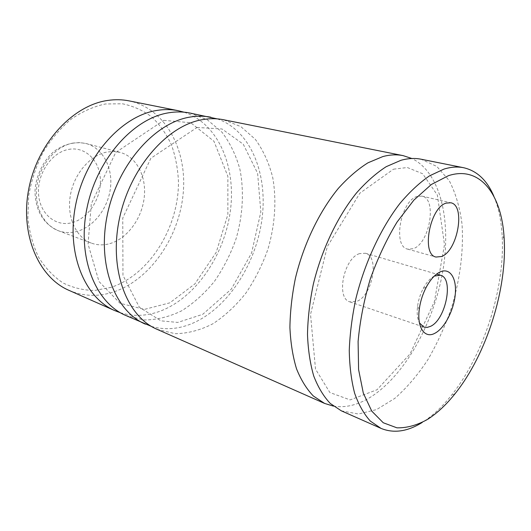 <?xml version="1.0" encoding="UTF-8"?>
<svg xmlns="http://www.w3.org/2000/svg" width="531" height="531" viewBox="0 0 531 531"><rect width="100%" height="100%" fill="white"/><g stroke="black" fill="none" stroke-linecap="round" stroke-linejoin="round"><path stroke-width="0.4" stroke-dasharray="2.65 1.99" d="M120.378 312.739C133.261 316.649 146.397 316.171 159.798 311.305C195.554 298.064 224.374 255.57 230.321 211.159C236.368 166.814 218.341 123.331 183.932 112.16M125.688 315.441L143.947 319.974C156.711 319.921 169.303 316.854 181.715 310.781C193.722 303.188 204.614 293.397 214.405 281.41C223.339 268.447 230.54 254.316 236.003 239.016C242.82 215.639 244.26 191.445 239.939 169.389C236.029 155.218 230.036 142.819 221.958 132.186L207.369 119.82L189.826 113.01M151.381 326.386C164.112 330.07 177.115 329.339 190.39 324.195C226.16 310.077 255.245 266.223 261.77 220.591C268.374 175.038 251.19 130.414 217.139 118.858M157.057 329.313L175.27 333.707C188.027 333.455 200.625 330.109 213.077 323.678C225.124 315.686 236.089 305.464 245.966 292.999C255.013 279.558 262.341 264.942 267.956 249.145C275.012 225.025 276.744 200.121 272.715 177.454C268.998 162.898 263.19 150.167 255.278 139.275L240.882 126.63L223.458 119.734M333.435 406.129C344.486 407.914 355.876 405.505 367.611 398.894C401.921 379.267 431.763 327.939 441.945 275.795C452.12 223.743 441.513 172.914 411.89 158.51M341.367 410.848L358.398 414.001L376.572 409.587L394.798 398.389C406.68 387.942 417.685 375.078 427.82 359.792C437.252 343.491 445.197 326.007 451.649 307.343C460.118 278.981 463.789 250.094 462.01 224.042C459.833 207.342 455.545 192.833 449.153 180.52L436.834 166.449L421.096 159.22M417.24 196.424C400.613 200.599 392.462 246.676 407.689 249.132L413.297 248.681C429.778 243.298 437.332 198.548 421.913 196.112L417.24 196.424M434.338 276.047C430.302 278.138 426.612 282.246 423.28 288.386C420.306 294.088 418.395 300.128 417.545 306.506C416.729 313.443 417.373 318.932 419.47 322.961M359.487 253.632C343.564 258.438 335.784 298.661 349.982 301.907L356.792 301.382C372.616 295.555 379.784 256.373 365.401 253.247L359.487 253.632M68.97 290.351C83.433 296.444 98.368 296.962 113.773 291.904C150.28 279.638 179.027 237.463 183.155 193.822C187.463 150.246 165.791 108.503 129.006 100.863M111.231 287.304L94.79 290.43C83.739 290.384 73.185 287.908 63.136 282.996C53.618 276.697 45.493 268.195 38.756 257.495C33.048 245.694 29.411 232.551 27.851 218.055L28.701 195.66C31.402 180.46 36.201 165.984 43.097 152.231C51.036 139.301 60.335 128.316 70.981 119.283C82.113 111.629 93.556 106.532 105.304 103.99L122.376 103.777C133.281 106.008 143.151 110.468 151.979 117.159C160.037 124.951 166.555 134.263 171.54 145.102C175.562 156.579 177.865 168.752 178.456 181.622C178.861 227.188 149.755 274.607 111.231 287.304M493.863 196.271C498.49 207.355 501.237 220.325 502.12 235.18C505.406 287.198 483.993 354.768 451.35 395.409C442.243 406.832 432.705 415.74 422.729 422.125L422.198 422.464M109.824 243.636C127.155 238.698 141.724 218.885 144.186 197.764C146.742 176.657 136.679 156.718 120.026 152.357L113.568 151.461L106.857 152.052C89.925 155.271 73.842 174.088 70.304 195.673C66.667 217.252 76.092 237.53 91.286 243.079C97.239 245.249 103.419 245.435 109.824 243.636M68.612 149.403C85.425 146.171 99.868 160.754 100.379 179.81C101.122 198.82 88.219 218.58 71.944 222.688C55.695 227.089 39.579 213.834 38.517 193.603C37.203 173.425 51.792 152.337 68.612 149.403M72.906 143.091C56.12 146.058 40.376 164.026 37.084 184.781C33.685 205.524 43.217 225.177 58.357 230.72C64.291 232.883 70.431 233.136 76.783 231.476C93.967 226.916 108.284 207.926 110.514 187.543C112.831 167.179 102.589 147.837 85.995 143.503L79.564 142.58L72.906 143.091M163.814 120.358L190.735 122.714L213.953 141.259L227.865 176.305L227.859 214.537L216.243 252.285L194.87 283.912L169.82 302.843L144.425 309.387L120.006 303.261L98.992 281.51L88.066 244.121L91.299 203.818L115.698 152.49L163.814 120.358M197.081 127.44L222.071 129L243.271 144.206L257.621 173.325L260.827 212.035L251.581 253.028L231.33 289.096L202.729 314.319L177.752 322.423L160.959 320.85L139.354 307.217L122.953 275.337L122.767 218.049L150.85 158.271L197.081 127.44M393.524 169.177L407.323 167.517L422.669 173.75L437.385 195.103L444.493 244.672L434.378 301.661L410.078 353.892L377.056 389.734L350.135 399.909L329.864 392.535L315.507 369.105L310.529 314.345L327.335 246.576L359.865 193.191L393.524 169.177M407.689 249.132L436.037 257.044M421.913 196.112L450.719 202.762M417.545 306.506L419.284 309.254M423.28 288.386L426.287 287.145M349.982 301.907L423.997 327.142M365.401 253.247L436.582 274.109M504.165 238.784L502.12 235.18M455.1 393.637L451.35 395.409M91.286 243.079L58.357 230.72C43.595 224.142 35.816 211.371 35.019 192.401C34.98 178.502 42.719 160.123 55.098 150.612C65.054 143.768 75.349 141.399 85.995 143.503L120.026 152.357"/><path stroke-width="0.8" d="M183.932 112.16L178.157 110.68C171.307 109.313 164.185 109.233 156.791 110.448C121.718 115.838 85.405 156.107 75.767 204.382C65.917 252.637 84.409 297.725 114.809 310.628L120.378 312.739M217.139 118.858L189.826 113.01C182.983 111.643 175.861 111.583 168.453 112.831C133.334 118.367 96.795 159.24 86.965 208.139C76.922 257.031 95.308 302.564 125.688 315.441L151.381 326.386M210.96 117.232C204.13 115.864 197.001 115.838 189.587 117.145C154.421 122.946 117.477 164.929 107.295 214.975C96.901 265.009 115.074 311.325 145.394 324.156M411.89 158.51L403.122 155.629L223.458 119.734C216.641 118.367 209.519 118.36 202.105 119.701C166.92 125.661 129.75 168.3 119.356 219.031C108.749 269.741 126.783 316.522 157.057 329.313L324.607 403.434L333.435 406.129M403.122 155.629C396.75 154.348 389.966 154.667 382.771 156.592L367.99 162.798C357.901 169.124 348.004 177.673 338.293 188.432C319.277 211.603 303.599 244.174 295.422 278.204C291.977 295.216 290.138 311.664 289.913 327.567C290.61 342.827 292.813 356.573 296.524 368.806C301.004 379.957 306.619 389.031 313.37 396.026L324.607 403.434M463.643 167.723L421.096 159.22C414.797 157.953 408.08 158.318 400.932 160.302L386.229 166.668C376.18 173.146 366.297 181.867 356.573 192.846C337.524 216.469 321.7 249.636 313.323 284.224C309.772 301.502 307.827 318.202 307.489 334.331C308.073 349.796 310.157 363.708 313.755 376.067C318.122 387.318 323.631 396.451 330.275 403.467L341.367 410.848L381.046 428.398L370.339 421.096C363.961 414.047 358.737 404.788 354.655 393.305C351.356 380.654 349.557 366.357 349.265 350.407C349.896 333.753 352.106 316.463 355.909 298.535C364.77 262.626 380.913 228.038 400.016 203.327C409.74 191.844 419.57 182.684 429.513 175.861L443.982 169.09C450.992 166.946 457.543 166.495 463.643 167.723C477.057 170.836 487.133 180.348 493.863 196.271M441.553 256.513C457.795 250.824 465.813 205.105 450.719 202.762L446.133 203.127C429.745 207.555 421.116 254.721 436.037 257.044L441.553 256.513M434.982 333.209C444.58 328.218 453.859 310.263 455.279 294.287C456.833 278.251 450.036 267.465 440.239 271.885C435.174 274.268 430.522 279.352 426.287 287.145C422.663 294.101 420.326 301.475 419.284 309.254C416.742 327.554 424.807 339.024 434.982 333.209M419.47 322.961L423.997 327.142L427.136 327.435L430.535 326.339C445.861 319.609 454.071 278.098 440.445 275.237L434.338 276.047M178.157 110.68L129.006 100.863C122.163 99.496 115.074 99.35 107.747 100.439C72.959 105.238 37.694 142.978 28.84 188.605C19.773 234.211 38.604 277.408 68.97 290.351L114.809 310.628M422.198 422.464C407.523 431.603 393.81 433.581 381.046 428.398M448.489 175.661L431.345 184.496L413.855 200.141L397.102 221.991C386.634 239.275 377.68 258.318 370.253 279.1C363.974 300.307 359.925 321.109 358.1 341.513L358.591 369.556L363.317 393.166L371.766 411.127L383.243 422.749L396.922 427.827C406.846 428.066 417.074 425.251 427.594 419.371C437.159 413.237 446.325 404.662 455.1 393.637C486.535 354.423 507.284 288.944 504.165 238.784C502.014 195.063 480.469 165.227 448.489 175.661M436.582 274.109L440.445 275.237"/></g></svg>
